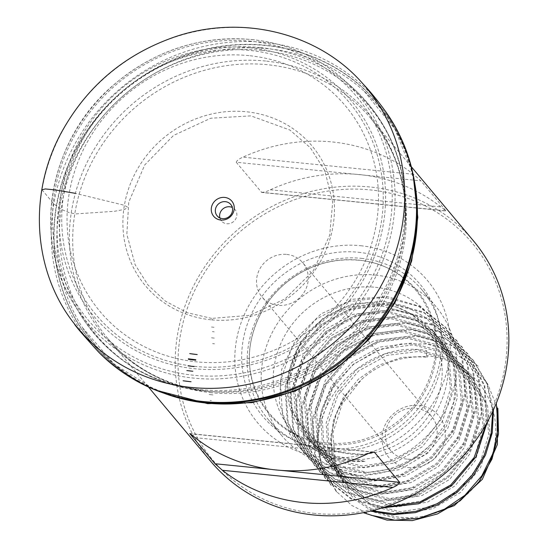 <?xml version="1.0" encoding="UTF-8"?>
<svg xmlns="http://www.w3.org/2000/svg" width="548" height="548" viewBox="0 0 548 548"><rect width="100%" height="100%" fill="white"/><g stroke="black" fill="none" stroke-linecap="round" stroke-linejoin="round"><path stroke-width="0.41" stroke-dasharray="2.74 2.06" d="M473.445 240.832A171.497 159.995 -40 0 0 239.236 228.386A171.497 159.995 -40 0 0 210.59 461.169M236.243 162.263L261.697 192.444L446.141 211.014L420.891 180.833L413.5 174.291A171.497 159.995 -40 0 0 242.99 157.139C239.099 158.831 236.852 160.537 236.243 162.263L420.891 180.833M261.403 192.28C263.636 192.485 266.616 191.649 270.342 189.772A171.497 159.995 140 0 1 440.852 206.925L446.058 210.857L261.403 192.28M408.363 467.595A32.524 30.346 -40 0 0 443.353 423.659A32.524 30.346 -40 0 0 389.327 418.22A32.524 30.346 -40 0 0 408.363 467.595M371.023 515.236L351.741 505.407L335.965 491.022L322.053 466.759L316.984 438.907L321.471 410.178L334.986 383.449A94.619 88.276 -40 0 0 321.327 463.361C303.702 406.164 363.721 338.863 426.611 350.597L426.454 356.412L427.214 357.317A82.789 77.241 -40 0 0 361.666 379.374L342.192 403.897L332.889 433.009L335.376 462.478L348.918 488.069L372.345 506.181L401.855 513.51L432.879 508.654L460.573 492.426L480.651 467.3L490.179 436.866L487.528 405.575L473.006 378.49L448.983 359.509L418.816 351.446L387.08 355.364L358.666 370.886L337.787 395.252L327.711 424.933L329.608 455.244L343.507 481.487L366.948 499.776L396.499 506.927L427.454 502.167L455.046 485.898L475.287 460.635L484.72 430.022L482.028 398.93L467.533 371.969L443.407 352.946L413.13 344.877L381.463 348.932L353.179 364.324L332.376 388.765L322.176 418.398L324.224 448.737L337.972 475.013L361.495 493.152L390.902 500.482L421.871 495.591L449.682 479.384L469.773 454.025L479.301 423.638L476.561 392.615L462.115 365.406L437.811 346.405L407.705 338.308L376.147 342.39L347.72 357.762L326.896 382.264L316.696 411.938L318.737 442.181L332.533 468.472L355.94 486.631L385.463 493.906L416.453 489.104L444.14 472.828L464.272 447.709L473.739 417.268L471.143 386.018L456.58 358.926L432.571 339.911L402.431 331.876L370.681 335.773L342.253 351.316L321.368 375.681L311.305 405.321L313.203 435.66L327.094 461.916L350.542 480.178L380.052 487.364L411.041 482.569L438.653 466.327L458.854 441.051L468.321 410.479L465.588 379.36L451.148 352.371L427.015 333.403L396.718 325.272L365.036 329.375L336.753 344.719L315.991 369.167L305.736 398.821L307.832 429.153L321.546 455.45L345.062 473.554L374.51 480.918L405.479 476L433.269 459.806L453.36 434.461L462.882 404.02L460.149 373.003L445.688 345.836L421.391 326.807L391.245 318.751L359.721 322.793L331.321 338.198L310.442 362.701L300.311 392.402L302.297 422.624L316.141 448.874L339.541 467.088L369.078 474.301L400.054 469.547L427.714 453.23L447.894 428.104L457.313 397.656L454.751 366.448L440.16 339.356L416.131 320.313L386.032 312.291L354.289 316.196L325.813 331.739L304.962 356.132L294.879 385.724L296.811 416.062L310.661 442.352L334.15 460.58L363.605 467.807L394.601 462.971L422.255 446.764L442.414 421.467L451.929 390.943L449.161 359.81L434.749 332.78L410.616 313.853L380.339 305.674L348.631 309.798L320.327 325.128L299.605 349.556L289.323 379.223L291.42 409.575L305.14 435.872L331.677 455.347L365.016 461.32C350.282 462.485 336.561 460.128 323.847 454.237C310.956 449.483 301.523 437.283 291.495 431.413L289.351 433.393L279.302 402.506L281.713 369.284L296.372 338.287L321.197 313.778L352.967 299.222L387.258 296.557L419.556 306.318L445.38 327.081L461.909 358.043L464.889 393.498L454.032 428.331L430.927 457.059L399.245 475.637L363.783 481.028L330.019 472.732L303.16 451.847L287.31 421.782L284.96 387.094L296.53 353.118L320.251 325.115L352.7 307.401L388.854 302.729L423.309 311.942L450.867 333.588L467.369 364.523L470.39 400.026L459.498 434.831L436.414 463.587L404.705 482.158L369.263 487.549L335.486 479.267L308.654 458.361L292.783 428.337L290.467 393.594L301.996 359.68L325.759 331.636L358.132 313.97L394.293 309.257L428.721 318.45L456.347 340.109L472.842 370.982L475.883 406.616L464.992 441.346L441.866 470.177L410.178 488.679L374.709 494.097L340.938 485.788L314.12 464.889L298.235 434.845L295.954 400.102L307.462 366.187L331.28 338.157L363.612 320.498L399.814 315.806L434.194 325.012L461.82 346.637L478.274 377.545L481.363 413.055L470.465 447.805L447.401 476.671L415.747 495.166L380.182 500.667L346.473 492.337L319.559 471.438L303.702 441.38L301.407 406.637L312.929 372.681L336.746 344.692L369.085 326.998L405.28 322.347L439.66 331.526L467.28 353.172L484.309 386.169L486.234 423.974M427.214 357.317L427.474 355.803A84.371 78.72 140 0 1 491.57 456.785A84.371 78.72 140 0 1 376.243 511.017A84.371 78.72 140 0 1 347.158 393.567L361.666 379.374M321.327 463.361L336.753 491.974M478.233 366.208L451.415 345.562L417.028 336.328L380.846 341.027L348.487 358.666L324.683 386.696L313.148 420.624L315.443 455.367L331.307 485.432M493.419 409.897L487.247 383.579L473.554 360.639L445.949 339.013L411.527 329.786L375.359 334.513L342.986 352.145L319.224 380.209L307.668 414.103L310.004 448.867L325.855 478.89L350.967 498.927L382.449 507.825M487.453 421.789L484.747 385.559L468.081 354.118L440.414 332.403L406.013 323.258L369.832 327.978L337.452 345.651L313.737 373.702L302.167 407.623L304.551 442.346L320.368 472.376L347.261 493.262L380.99 501.55L416.48 496.152L448.134 477.582L471.259 448.833L482.096 414.028L479.123 378.531L462.587 347.61L435.057 325.95L400.629 316.751L364.475 321.395L332.054 339.061L308.277 367.085L296.68 401.074L299.044 435.77L314.874 465.869L341.753 486.713L375.503 495.05L410.993 489.624L442.654 471.075L465.793 442.311L476.609 407.513L473.671 372.024L457.094 341.103L429.618 319.443L395.135 310.25L359.043 314.881L326.594 332.547L302.866 360.529L291.214 394.498L293.564 429.18L309.387 459.354L336.212 480.171L370.092 488.569L405.493 483.11L437.236 464.546L460.32 435.776L471.157 400.972L468.204 365.468L451.62 334.575L424.138 312.894L389.628 303.743L353.549 308.353L321.094 326.074L297.393 354.029L285.748 388.025L288.145 422.686L303.921 452.833L330.807 473.623L364.55 482.041L399.985 476.575L431.742 458.073L454.806 429.324L465.732 394.45L462.738 358.974L446.175 328.026L418.651 306.346L384.169 297.208L348.049 301.818L315.627 319.553L291.899 347.507L280.295 381.511L282.672 416.151L298.454 446.305L323.738 466.314L355.638 475.308A94.619 88.276 140 0 1 297.797 445.531A94.619 88.276 140 0 1 289.351 433.393M384.634 507.126L351.446 498.598L325.026 477.966L309.175 447.894L306.846 413.171L318.409 379.175L342.212 351.186L374.613 333.479L410.753 328.869L445.182 338.041L472.739 359.7L486.905 383.73L492.721 411.411M330.506 484.487L314.648 454.361L312.353 419.7L323.875 385.71L347.658 357.762L380.065 340.007L416.172 335.383L450.723 344.576L478.219 366.222M355.638 475.308C384.47 476.157 409.404 465.971 430.433 444.75L444.853 424.81L453.648 402.232L456.279 378.606L452.237 355.549L441.825 334.766L426.015 317.833L405.828 306.305L382.751 301.153L351.357 304.27L322.683 318.552L300.934 341.856L288.974 370.88L297.016 349.617L310.695 330.862L329.081 316.134L350.665 306.907L373.592 303.729L396.101 306.894L416.48 316.278L433.221 330.985L447.689 358.084L450.388 389.231L440.893 419.686L420.748 444.935L393.176 461.149L362.235 466.012L332.574 458.758L309.134 440.558L295.324 414.377L293.338 384.045L303.434 354.344L324.348 329.889L352.741 314.401L384.456 310.483L414.596 318.498L438.66 337.534L453.244 364.701L455.813 395.896L446.394 426.276L426.2 451.422L398.56 467.745L367.585 472.492L338.041 465.314L314.634 447.058L300.756 420.85L298.797 390.628L308.887 360.879L329.862 336.376L358.207 320.929L389.813 316.997L420.028 325.033L444.133 344.055L458.669 371.174L461.3 402.335L451.819 432.804L431.735 457.95L404.047 474.219L372.941 479.062L343.452 471.753L320.066 453.614L306.277 427.317L304.236 397.053L314.436 367.379L335.273 342.884L363.708 327.512L395.259 323.457L425.385 331.554L449.655 350.549L464.101 377.73L466.841 408.787L457.279 439.229L437.229 464.526L409.5 480.706L378.469 485.631L348.966 478.26L325.498 460.169L311.791 433.927L309.682 403.588L319.95 373.866L340.733 349.405L369.112 334.075L400.773 329.985L430.886 338.095L455.114 357.077L469.581 384.264L472.287 415.363L462.807 445.716L442.688 471.013L414.918 487.282L383.915 492.118L354.488 484.843L331.019 466.656L317.21 440.455L315.203 410.137L325.368 380.387L346.24 355.967L374.496 340.561L406.137 336.561L436.393 344.576L460.539 363.639L475.082 390.676L477.692 421.83L468.314 452.292L448.134 477.5L420.378 493.871L389.313 498.598L359.878 491.398L336.513 473.164L322.621 446.908L320.717 416.555L330.814 386.895L351.7 362.55L380.004 347.055L411.575 343.089L441.825 351.069L466.012 370.16L480.548 397.211L483.192 428.255L473.78 458.792L453.573 484.069L425.837 500.365L394.861 505.14L365.338 497.872L341.945 479.712L328.136 453.443L326.149 423.001L336.369 393.368L357.125 369.037L385.504 353.631L417.172 349.576L447.367 357.7L471.52 376.661L485.966 403.801L488.72 434.838L479.226 465.266L459.039 490.679L431.242 506.873L400.362 511.729L370.921 504.393L347.384 486.275L335.876 466.643L331.006 444.072L333.362 420.59L342.815 398.321L358.31 379.243L378.627 365.208L401.999 357.365L426.454 356.412M365.016 461.32A82.789 77.241 140 0 1 304.373 434.968A82.789 77.241 140 0 1 288.974 370.88M375.407 275.089A100.531 93.79 140 0 1 436.016 306.647A100.531 93.79 140 0 1 419.227 443.106A100.531 93.79 140 0 1 281.932 435.811A100.531 93.79 140 0 1 274.986 327.499A100.531 93.79 140 0 1 375.407 275.089M361.365 258.341A100.531 93.79 140 0 1 421.981 289.899A100.531 93.79 140 0 1 405.184 426.358A100.531 93.79 140 0 1 267.89 419.062A100.531 93.79 140 0 1 260.944 310.743A100.531 93.79 140 0 1 361.365 258.341M360.673 245.716A110.778 103.346 140 0 1 425.515 413.877A110.778 103.346 140 0 1 241.504 395.368A110.778 103.346 140 0 1 360.673 245.716M314.915 513.394A169.127 157.79 140 0 1 215.919 256.649A169.127 157.79 140 0 1 496.858 284.912A169.127 157.79 140 0 1 314.915 513.394M347.158 393.567L335.602 414.754L330.451 437.722L331.999 460.615L340.233 481.624L354.275 499.173L373.092 511.791L395.163 518.305L418.631 518.47M497.022 407.061L487.61 383.84L471.869 364.653L451.031 350.987L426.707 343.973L400.992 343.925L375.955 350.987L353.385 364.523L334.986 383.449M426.611 350.597L427.474 355.803M286.741 254.416A26.612 24.824 140 0 1 302.784 262.773A26.612 24.824 140 0 1 304.626 291.447A26.612 24.824 140 0 1 278.041 305.318A26.612 24.824 140 0 1 261.999 296.961A26.612 24.824 140 0 1 260.156 268.294A26.612 24.824 140 0 1 286.741 254.416M406.959 459.114A26.612 24.824 140 0 1 390.916 450.757A26.612 24.824 140 0 1 395.361 414.637A26.612 24.824 140 0 1 431.708 416.569A26.612 24.824 140 0 1 433.543 445.243A26.612 24.824 140 0 1 406.959 459.114M219.871 217.919A8.871 8.275 -40 0 0 221.433 220.96A8.871 8.275 -40 0 0 226.783 223.742A8.871 8.275 -40 0 0 235.647 219.118A8.871 8.275 -40 0 0 235.03 209.562A8.871 8.275 -40 0 0 232.311 207.487M41.991 189.779L53.793 203.863L59.431 208.028L61.917 209.624L69.514 212.782L76.097 213.891L114.381 211.302L124.869 209.336L127.657 207.226L124.382 205.294L75.391 193.348M211.494 392.738A171.497 159.995 140 0 1 108.1 338.904A171.497 159.995 140 0 1 136.747 106.12A171.497 159.995 140 0 1 370.955 118.567A171.497 159.995 140 0 1 382.805 303.339A171.497 159.995 140 0 1 211.494 392.738M248.936 55.636A160.091 149.357 -40 0 0 76.713 271.911A160.091 149.357 -40 0 0 342.644 298.66A160.091 149.357 -40 0 0 248.936 55.636M249.785 47.751A167.818 156.57 140 0 1 348.021 302.517A167.818 156.57 140 0 1 69.247 274.473A167.818 156.57 140 0 1 249.785 47.751M250.902 41.237A174.634 162.927 -40 0 0 63.034 277.158A174.634 162.927 -40 0 0 353.124 306.339A174.634 162.927 -40 0 0 250.902 41.237M260.3 47.587A178.854 166.866 -40 0 0 88.05 130.568A178.854 166.866 -40 0 0 80.707 315.1A178.854 166.866 -40 0 0 338.253 346.514A178.854 166.866 -40 0 0 352.302 87.433A178.854 166.866 -40 0 0 260.3 47.587M251.806 39.593A176.997 165.133 140 0 1 342.856 79.022A176.997 165.133 140 0 1 328.951 335.417A176.997 165.133 140 0 1 74.076 304.325A176.997 165.133 140 0 1 81.344 121.718A176.997 165.133 140 0 1 251.806 39.593M265.636 61.04A172.702 161.126 -40 0 0 71.774 209.542A172.702 161.126 -40 0 0 209.172 391.361A172.702 161.126 -40 0 0 214.042 391.779A172.702 161.126 -40 0 0 404.52 232.112A172.702 161.126 -40 0 0 265.636 61.04M261.876 50.361A178.079 166.14 140 0 1 405.082 226.756A178.079 166.14 140 0 1 208.672 391.402A178.079 166.14 140 0 1 203.651 390.971A178.079 166.14 140 0 1 61.972 203.486A178.079 166.14 140 0 1 261.876 50.361M195.478 366.434A165.243 154.166 140 0 1 64.013 192.464A165.243 154.166 140 0 1 249.504 50.382A165.243 154.166 140 0 1 380.97 224.351A165.243 154.166 140 0 1 195.478 366.434M430.433 444.75A91.66 85.515 140 0 1 291.495 431.413M375.394 287.289A89.92 83.892 140 0 1 428.029 423.789A89.92 83.892 140 0 1 278.658 408.767A89.92 83.892 140 0 1 375.394 287.289M358.817 260.129A96.332 89.872 140 0 1 415.206 406.369A96.332 89.872 140 0 1 255.183 390.272A96.332 89.872 140 0 1 358.817 260.129M358.385 252.265A102.716 95.832 140 0 1 418.508 408.192A102.716 95.832 140 0 1 247.888 391.025A102.716 95.832 140 0 1 358.385 252.265M195.047 437.647L365.55 454.799M373.01 452.141L190.06 433.742M271.164 469.383L281.336 470.41M413.5 174.291L242.99 157.139M270.342 189.772L440.852 206.925M98.674 352.172L98.496 351.987A187.759 175.168 140 0 1 121.334 87.735A187.759 175.168 140 0 1 385.518 111.395L385.669 111.6M272.452 396.259A186.553 174.045 140 0 1 204.781 402.068A186.553 174.045 140 0 1 204.644 402.054A186.553 174.045 140 0 1 60.02 188.971A186.553 174.045 140 0 1 298.585 51.738A186.553 174.045 140 0 1 398.725 290.406M274.74 395.615A186.395 173.901 140 0 1 274.699 395.629A186.395 173.901 140 0 1 204.911 402.04A186.395 173.901 140 0 1 204.856 402.04A186.395 173.901 140 0 1 203.794 401.924A186.395 173.901 140 0 1 60.643 187.772A186.395 173.901 140 0 1 300.331 52.526A186.395 173.901 140 0 1 397.718 292.509A186.395 173.901 140 0 1 397.697 292.55M164.619 393.485A185.313 172.887 140 0 1 82.762 328.074A185.313 172.887 140 0 1 82.474 327.622A185.313 172.887 140 0 1 126.088 93.407A185.313 172.887 140 0 1 364.324 91.358A185.313 172.887 140 0 1 364.721 91.722A185.313 172.887 140 0 1 414.829 183.751M210.096 400.424L211.418 400.567A178.367 166.407 140 0 1 210.096 400.424M211.857 394.8A171.935 160.406 140 0 1 208.877 394.45L212.884 394.903A171.935 160.406 140 0 1 211.857 394.8M214.521 343.808A125.862 117.423 140 0 1 212.597 343.603L214.521 343.808M214.33 338.123A121.115 112.998 140 0 1 210.548 337.678L214.33 338.123M214.234 331.814A115.738 107.977 140 0 1 212.35 331.609L214.234 331.814M214.008 327.293A112.045 104.531 140 0 1 211.494 327.012L214.008 327.293M212.672 319.724A106.86 99.695 140 0 1 211.761 319.628L212.672 319.724M210.898 319.785A108.744 101.455 140 0 1 147.241 154.7A108.744 101.455 140 0 1 327.882 172.873A108.744 101.455 140 0 1 210.898 319.785M74.576 324.067A187.759 175.168 140 0 1 109.532 73.651A187.759 175.168 140 0 1 362.201 82.967M411.301 166.702L370.955 118.567C397.232 150.714 408.424 188.56 404.52 232.112L405.082 226.756C409.719 171.12 392.128 124.677 352.302 87.433L342.856 79.022C317.128 56.465 286.741 43.299 251.683 39.531C199.383 35.312 152.714 51.005 111.676 86.598C48.621 141.316 31.777 238.695 74.076 304.325L80.707 315.1C110.422 360.817 153.084 386.251 208.672 391.402L214.042 391.779L209.247 391.368C167.722 386.614 134.007 369.126 108.1 338.904L148.446 387.032M297.797 445.531L298.448 446.305M303.119 451.881L303.914 452.833M308.593 458.409L309.387 459.361M314.059 464.937L314.86 465.882M319.532 471.458L320.327 472.41M325.005 477.986L325.8 478.938M330.471 484.514L331.266 485.46M335.945 491.035L336.739 491.988M445.408 327.053L446.202 328.005M450.881 333.581L451.675 334.533M456.347 340.109L457.142 341.055M461.82 346.631L462.615 347.583M467.286 353.159L468.088 354.111M472.76 359.687L473.554 360.632M379.723 303.195C357.81 301.304 337.664 307.565 319.299 321.977C304.284 334.492 294.571 349.864 290.159 368.078C282.453 397.485 295.351 432.735 327.327 447.73C348.932 457.285 371.441 456.614 394.848 445.723C413.404 436.208 426.933 422.111 435.427 403.431C444.209 382.353 444.442 362.194 436.126 342.952C425.09 319.943 406.287 306.688 379.723 303.195M267.89 419.062L281.932 435.811M421.981 289.899L436.016 306.647M358.522 260.218C330.951 257.95 306.133 266.047 284.056 284.508C267.63 298.996 256.923 316.58 251.916 337.273C239.777 384.559 271.102 433.81 318.272 441.859C347.514 446.901 374.373 439.839 398.841 420.679C415.747 406.595 426.995 389.217 432.591 368.537C447.387 317.587 410.658 263.985 358.522 260.218M431.708 416.569L302.784 262.773M390.916 450.757L261.999 296.961M189.759 433.557L373.976 452.086M217.152 215.844L221.433 220.96M230.749 204.452L235.03 209.562M473.061 378.449L471.54 376.64M467.588 371.928L466.074 370.119M462.115 365.4L460.601 363.591M456.648 358.872L455.128 357.063M451.175 352.343L449.661 350.535M445.709 345.822L444.188 344.014M440.236 339.294L438.715 337.486M434.763 332.766L433.249 330.958M348.898 488.083L347.384 486.275M343.425 481.555L341.911 479.747M337.958 475.027L336.445 473.225M332.485 468.506L330.971 466.697M327.019 461.978L325.498 460.169M321.546 455.45L320.032 453.641M316.08 448.928L314.559 447.12M310.606 442.4L309.086 440.592M305.133 435.872L304.373 434.968M397.704 292.536L397.718 292.509C432.393 223.742 417.912 139.096 364.721 91.722M274.726 395.622L274.699 395.629C251.327 402.266 227.927 404.369 204.5 401.937C151.632 395.3 111.052 370.681 82.762 328.074M82.474 327.622L114.21 364.242L155.516 390.087M364.324 91.358L394.841 128.999L413.076 174.189M211.686 318.402L187.231 312.709L165.4 301.153L147.905 284.926L135.157 264.746L126.848 234.332L128.753 202.144L144.754 164.921L173.49 135.479L210.775 118.224L250.874 115.868L289.844 130.006L310.332 147.72L324.793 170.599L332.67 202.164L329.67 235.332L313.244 270.835L285.152 298.845L249.772 315.319L211.686 318.402"/><path stroke-width="0.82" d="M190.06 433.742L195.047 437.647A171.497 159.995 -40 0 0 276.24 469.979A171.497 159.995 -40 0 0 365.55 454.799C369.284 452.922 372.263 452.086 374.49 452.292L399.656 482.309C399.047 484.035 396.8 485.74 392.902 487.432A171.497 159.995 140 0 1 303.592 502.605A171.497 159.995 140 0 1 222.399 470.28L215.008 463.738L189.759 433.557M373.976 452.086L373.01 452.141M148.446 387.032L210.59 461.169A171.497 159.995 -40 0 0 313.983 515.004A171.497 159.995 -40 0 0 485.295 425.604A171.497 159.995 -40 0 0 473.445 240.832L411.301 166.702M220.83 220.043A11.83 11.035 140 0 1 213.905 202.089A11.83 11.035 140 0 1 233.551 204.068A11.83 11.035 140 0 1 220.83 220.043M363.29 512.681L386.984 520.107L412.329 520.6L437.4 513.962L460.176 500.762L478.877 482.062L491.953 459.156L498.516 433.941L497.858 408.356M370.558 511.106L392.594 514.675L415.343 512.647L437.359 505.023L457.101 492.371L473.534 475.383L485.494 455.073L492.248 432.838L493.419 409.897M382.449 507.825L418.706 503.776L451.525 485.884L475.794 457.073L487.453 421.789M486.234 423.974L474.102 457.559L450.716 484.994L419.302 502.317L384.634 507.126M492.721 411.411L491.145 433.667L484.165 455.21L472.355 474.842L456.45 491.316L437.229 503.674L415.932 511.346L393.896 513.791L372.311 510.805M496.283 403.246L498.153 428.05L493.214 452.888L481.795 475.849L464.896 495.303L443.64 509.756L419.686 518.25L394.889 520.162L371.023 515.236M418.631 518.47L454.292 505.626L482.37 479.288L497.426 444.38L497.022 407.061M232.311 207.487A8.871 8.275 -40 0 0 229.687 206.774A8.871 8.275 -40 0 0 219.871 217.919M222.502 218.631A8.871 8.275 -40 0 0 231.359 214.008A8.871 8.275 -40 0 0 230.749 204.452A8.871 8.275 -40 0 0 218.631 203.808A8.871 8.275 -40 0 0 217.152 215.844A8.871 8.275 -40 0 0 222.502 218.631M75.391 193.348L55.862 190.005L45.347 188.944L41.991 189.779M392.902 487.432L222.399 470.28M215.008 463.738L271.164 469.383M281.336 470.41L399.656 482.309M203.171 401.533A187.759 175.168 140 0 1 181.128 397.91A187.759 175.168 140 0 1 98.688 352.186A187.759 175.168 140 0 1 98.496 351.987C127.218 380.716 162.338 397.41 203.87 402.054C226.858 404.376 249.717 402.444 272.452 396.259A186.553 174.045 140 0 0 274.726 395.622A186.553 174.045 140 0 0 397.704 292.536A186.553 174.045 140 0 0 398.725 290.406C413.898 257.978 419.542 224.502 415.679 189.985C412.877 166.626 405.705 144.912 394.176 124.841L385.518 111.395A187.759 175.168 140 0 1 385.676 111.614A187.759 175.168 140 0 1 387.162 309.552A187.759 175.168 140 0 1 203.171 401.533M397.697 292.55A186.395 173.901 140 0 1 274.74 395.615M414.829 183.751A185.313 172.887 140 0 1 206.863 403.129A185.313 172.887 140 0 1 164.619 393.485M189.704 353.611L197.218 354.563A153.125 142.857 140 0 1 189.704 353.611M188.375 358.81L195.828 359.748A159.071 148.405 140 0 1 188.375 358.81M188.361 359.262L195.739 360.187A159.543 148.851 140 0 1 188.361 359.262M188.06 365.838L194.026 366.55A166.845 155.659 140 0 1 188.06 365.838M186.861 370.551L192.841 371.263A172.168 160.626 140 0 1 186.861 370.551M183.094 380.771L191.047 381.75A183.135 170.86 140 0 1 183.094 380.771M181.963 386.251A187.759 175.168 140 0 1 74.576 324.067L74.576 324.067C33.223 272.342 27.777 194.848 61.04 133.198C86.7 86.221 124.862 54.04 175.511 36.661C242.285 14.132 318.258 32.914 362.201 82.967L362.201 82.967A187.759 175.168 140 0 1 380.428 286.94A187.759 175.168 140 0 1 191.368 387.45A187.759 175.168 140 0 1 181.963 386.251M155.516 390.087L207.671 403.657L251.895 402.657L295.221 391.053L335.061 369.544L369.03 339.424L395.094 302.51L411.692 260.985L417.816 217.344L413.076 174.189M74.576 324.067L74.453 323.902C74.364 324.8 82.44 334.232 98.688 352.186M362.201 82.967L362.064 82.81C362.166 83.228 371.66 92.167 385.676 111.614"/></g></svg>
